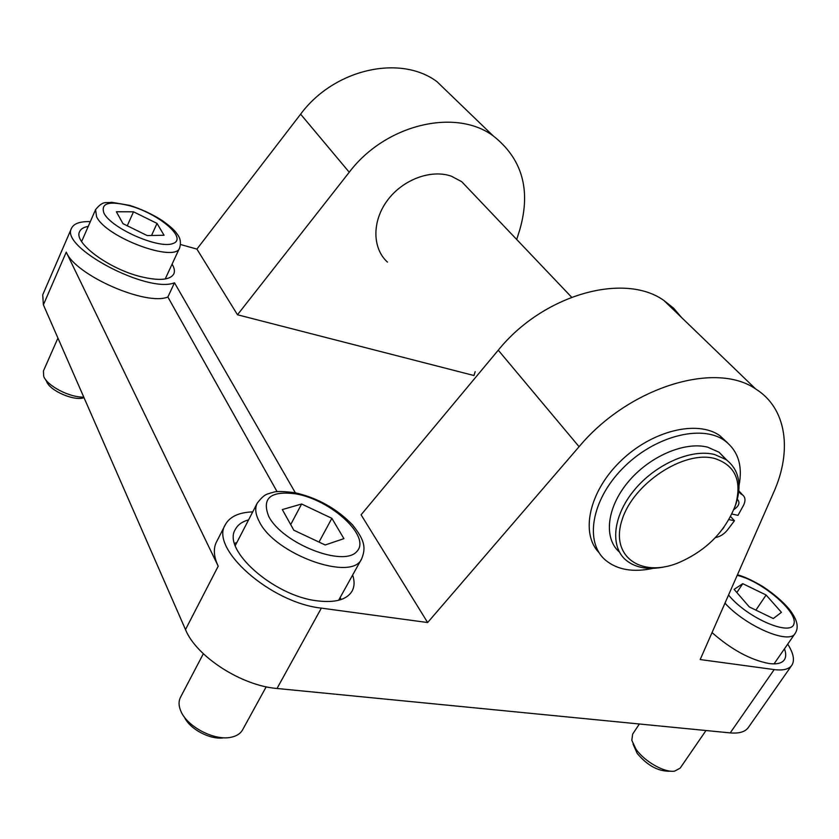 <?xml version="1.0" encoding="UTF-8"?>
<svg xmlns="http://www.w3.org/2000/svg" width="839" height="839" viewBox="0 0 839 839"><rect width="100%" height="100%" fill="white"/><g stroke="black" fill="none" stroke-linecap="round" stroke-linejoin="round"><path stroke-width="1.26" d="M469.651 190.023L461.744 181.706L451.445 176.232C431.057 168.964 402.594 179.598 387.282 200.573C371.834 221.465 372.317 248.459 387.482 262.125M516.709 239.493L519.918 229.278C531.118 189.74 522.152 158.561 493.028 135.729C455.273 107.885 385.269 124.445 349.244 172.236L237.489 314.772L473.962 375.526L475.168 371.677M453.595 97.702L436.867 81.572C400.161 54.262 333.953 69.008 300.614 114.177L196.913 249.099L180.553 244.516M237.489 314.772L196.913 249.099M90.318 221.632C80.104 221.328 73.842 223.52 71.546 228.208C59.38 247.002 147.905 293.828 174.491 282.785L295.338 492.797M252.728 511.884C238.958 512.367 229.834 516.604 225.366 524.616C209.31 548.213 270.42 602.78 321.358 608.118L427.638 622.538L361.085 514.81L498.261 350.188C542.885 294.72 623.922 271.951 663.848 300.435L673.633 308.207L681.604 317.551M427.638 622.538L579.088 446.705C628.6 387.314 715.227 360.739 755.656 388.96C786.72 408.194 792.383 450.669 773.673 492.367L700.187 659.548L774.198 669.585C783.06 670.707 788.933 669.27 791.817 665.285C794.911 660.387 793.547 653.34 787.727 644.121M784.465 648.83C786.185 653.466 786.133 657.136 784.318 659.842C781.833 663.292 776.746 664.519 769.08 663.534C750.506 659.978 731.493 649.669 712.038 632.596M172.079 264.159C174.407 268.019 174.984 271.27 173.809 273.913C170.118 280.153 159.022 281.055 140.532 276.608C108.493 268.763 73.171 242.387 79.621 231.595C80.838 228.921 83.711 227.18 88.242 226.383M352.642 575.03C354.708 581.238 354.519 586.608 352.076 591.138C346.843 599.728 335.285 602.979 317.404 600.86C273.818 596.151 221.664 549.608 235.402 529.315C237.825 524.753 242.23 521.606 248.596 519.855M236.829 542.581L234.563 543.326M340.875 599.623L340.246 597.337M277.09 491.664L167.863 297.006C146.301 306.214 75.395 275.255 66.25 252.151L43.387 304.819L185.492 629.586C196.242 656.434 241.496 685.736 277.006 688.483L730.224 732.898C739.149 733.674 745.189 731.881 748.346 727.497L791.817 665.285M174.491 282.785L167.863 297.006M225.366 524.616L216.462 542.004C213.148 548.601 213.735 556.656 218.213 566.178L66.25 252.151M71.546 228.208L42.716 294.835L43.387 304.819M734.607 507.658L736.275 503.033C742.033 483.767 738.624 469.284 726.05 459.573L714.587 454.507C691.336 448.519 655.532 464.177 634.221 490.165C612.732 516.079 609.806 546.808 626.135 560.284C636.004 568.139 649.134 570.258 665.537 566.661M714.65 458.482C735.258 465.278 742.211 480.789 735.509 505.026C725.316 531.737 705.924 551.15 677.335 563.252C640.251 577.725 609.995 556.026 622.119 519.719C633.34 483.4 683.9 450.082 714.65 458.482M726.784 460.097L719.096 452.263L707.655 447.177C684.572 441.167 649.166 456.489 627.981 482.163C606.639 507.763 603.503 538.344 619.434 552.093M737.271 499.604L737.921 499.96C740.113 503.001 738.76 506.221 733.852 509.609M723.952 527.301L722.662 529.042M728.965 519.593L734.45 520.767L727.014 530.552C723.627 534.433 719.757 536.771 715.415 537.579M653.025 568.349C633.309 572.607 617.514 569.922 605.643 560.274C584.405 542.56 591.159 500.327 622.601 468.477C653.759 436.416 701.215 423.936 724.403 440.423C738.016 450.533 742.893 465.561 739.033 485.487M599.098 552.723C580.231 533.52 588.905 491.958 620.22 461.502C651.295 430.847 697.094 419.531 719.789 435.63L727.518 442.803M738.823 490.962L740.9 493.919L742.63 494.947C745.347 497.181 745.693 500.568 743.658 505.099L737.995 515.356L731.902 514.034M738.844 490.752L739.537 491.644M730.633 516.572L734.45 520.767M83.774 397.12C69.742 397.623 47.057 385.856 43.67 376.281L43.429 370.953L57.943 338.086M45.264 379.113L46.554 381.409C49.753 390.775 74.367 401.42 84.026 397.686M123.008 223.677L116.369 211.764L133.506 211.806L157.029 223.405L164.056 235.266L147.182 235.57L123.008 223.677M133.506 211.806L127.266 225.775M151.534 235.497L157.029 223.405M705.998 730.517L680.167 768.125L674.713 771.104C664.677 772.992 644.289 761.403 635.972 749.101L631.809 740.365L632.637 734.125L639.37 723.994M633.036 744.057L637.147 753.328C646.942 765.074 657.44 771.041 668.662 771.219L670.875 771.177M749.29 606.922L734.115 589.366L742.777 583.671L766.112 595.019L781.434 612.334L773.275 618.542L749.29 606.922M742.777 583.671L736.852 592.533M755.887 610.121L766.112 595.019M266.194 686.805L242.565 729.878C240.478 733.58 236.745 736.023 231.375 737.187C214.784 741.298 186.531 726.511 180.637 710.602L180.595 710.486C178.592 705.463 178.56 701.068 180.479 697.314L203.342 653.749M184.318 716.978C189.729 729.238 210.704 740.218 223.971 737.764M293.828 530.217L282.324 509.577L301.621 503.998L331.866 518.324L343.917 538.648L325.186 544.972L293.828 530.217M301.621 503.998L290.693 524.595M319.019 542.067L331.866 518.324M300.614 114.177L349.244 172.236M579.088 446.705L498.261 350.188M774.198 669.585L730.224 732.898M321.358 608.118L277.006 688.483M218.213 566.178L185.492 629.586M739.012 491.486L741.77 494.433M96.548 216.661C105.945 237.584 175.844 263.257 179.682 247.757C181.214 242.387 180.291 237.72 176.924 233.766C175.057 230.62 170.139 226.205 162.158 220.5C152.09 214.071 141.246 209.026 129.605 205.366L111.566 202.272C105.924 203.499 103.627 199.934 95.583 209.593L96.548 216.661M130.087 205.859C159.609 214.155 187.905 238.601 172.96 243.52C159.043 249.256 111.66 228.607 103.984 213.232C100.439 203.048 109.143 200.584 130.087 205.859M724.969 603.168C745.944 626.334 789.352 644.897 795.11 633.466C798.738 628.044 797.574 621.038 791.617 612.449C788.786 607.835 778.435 596.718 762.399 586.293C752.153 580.273 743.836 576.445 737.45 574.788M737.187 575.386C761.036 580.63 797.595 611.243 794.009 623.597C791.68 636.937 748.105 618.5 729.322 595.952L728.546 595.029M259.157 521.355C274.647 554.527 352.674 582.235 361.703 558.711C365.51 548.842 365.856 541.27 352.349 524.69C336.408 508.361 317.121 497.684 294.51 492.629C272.402 490.112 274.405 492.629 270.693 492.913C267.977 494.475 265.355 492.524 257.206 503.232C254.752 508.098 255.402 514.139 259.157 521.355M295.779 493.856C331.468 499.95 371.446 536.876 356.816 551.517C343.55 567.458 282.565 543.567 268.774 516.488C261.495 498.167 270.494 490.626 295.779 493.856M493.028 135.729L436.867 81.572M755.656 388.96L663.848 300.435M735.509 505.026L736.275 503.033M719.096 452.263L726.05 459.573M461.744 181.706L571.6 297.195M719.789 435.63L724.403 440.423M739.463 492.378L740.9 493.919M738.834 490.888L742.63 494.947M95.583 209.593L81.624 241.548M179.682 247.757L165.21 278.999M795.11 633.466L774.03 663.88M257.206 503.232L235.277 545.581M361.703 558.711L338.61 600.294"/></g></svg>
